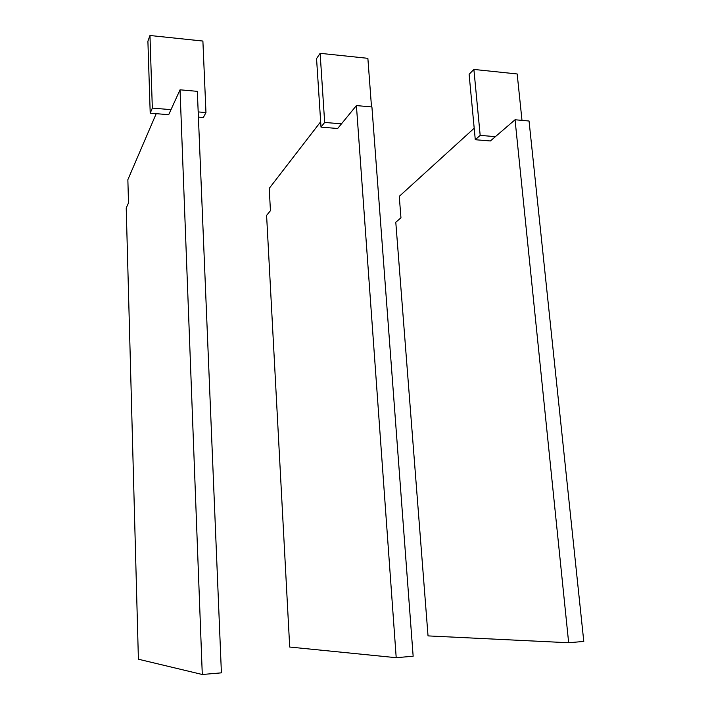 <?xml version="1.0" encoding="UTF-8"?>
<svg xmlns="http://www.w3.org/2000/svg" width="710" height="710" viewBox="0 0 710 710"><rect width="100%" height="100%" fill="white"/><g stroke="black" fill="none" stroke-linecap="round" stroke-linejoin="round"><path stroke-width="1.06" d="M371.507 106.926L367.869 58.326L320.13 53.321L324.665 122.439L321.009 127.126L316.553 58.602L320.13 53.321M321.009 127.126L337.667 128.492L356.411 105.577L396.207 657.691L289.707 647.041L266.596 215.387L270.439 210.684L269.232 188.372L320.654 121.756M396.207 657.691L413.149 656.226L371.925 106.961L356.411 105.577M341.474 123.842L324.665 122.439M521.992 120.38L517.173 73.964L473.889 69.429L480.182 135.379L475.283 139.728L469.106 74.31L473.889 69.429M475.283 139.728L490.379 140.962L515.052 119.759L568.657 642.745L428.032 635.903L395.789 222.248L400.955 217.81L399.26 196.359L474.2 128.208M568.657 642.745L583.78 641.432L529.048 121.011L515.052 119.759M495.394 136.648L480.182 135.379M198.401 117.115L203.335 117.523L205.962 112.562L202.891 41.047L149.97 35.5L152.33 108.097L150.209 113.183L147.902 41.233L149.97 35.5M205.962 112.562L198.179 111.914M150.209 113.183L168.705 114.692L180.038 89.806L202.288 674.5L138.397 659.217L126.22 207.941L128.501 202.936L127.862 179.683L156.218 113.671M202.288 674.5L221.405 672.84L197.336 91.35L180.038 89.806M170.995 109.651L152.33 108.097"/></g></svg>
